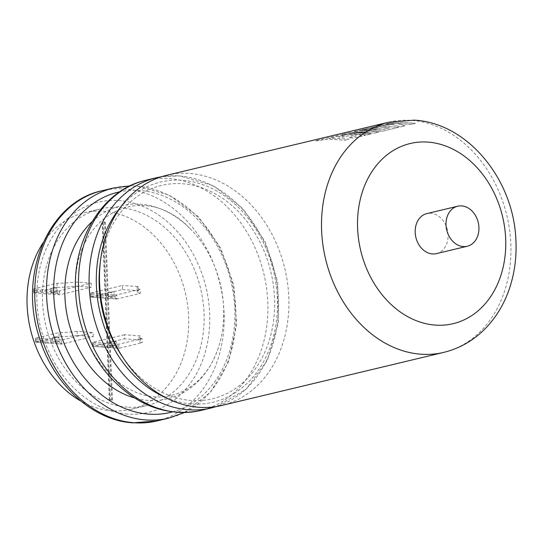<?xml version="1.0" encoding="UTF-8"?>
<svg xmlns="http://www.w3.org/2000/svg" width="543" height="543" viewBox="0 0 543 543"><rect width="100%" height="100%" fill="white"/><g stroke="black" fill="none" stroke-linecap="round" stroke-linejoin="round"><path stroke-width="0.41" stroke-dasharray="2.71 2.04" d="M145.687 180.303A118.333 93.199 -103.4 0 1 168.5 178.484A118.333 93.199 -103.4 0 1 267.808 302.302A118.333 93.199 -103.4 0 1 200.713 410.488M92.154 221.585A99.288 78.199 -103.4 0 1 189.67 228.189A99.288 78.199 -103.4 0 1 223.668 308.098A99.288 78.199 -103.4 0 1 218.286 347.88A99.288 78.199 -103.4 0 1 134.304 397.876M43.101 242.823A101.018 79.556 -103.4 0 1 84.375 212.761A101.018 79.556 -103.4 0 1 103.856 211.207A101.018 79.556 -103.4 0 1 187.532 304.664A101.018 79.556 -103.4 0 1 131.352 409.259A101.018 79.556 -103.4 0 1 111.872 410.813A101.018 79.556 -103.4 0 1 80.941 401.121M127.293 407.128A101.018 79.556 -103.4 0 1 43.616 313.671A101.018 79.556 -103.4 0 1 99.797 209.075A101.018 79.556 -103.4 0 1 119.277 207.521A101.018 79.556 -103.4 0 1 202.953 300.978A101.018 79.556 -103.4 0 1 146.773 405.573A101.018 79.556 -103.4 0 1 127.293 407.128M110.412 399.892L112.469 400.042L109.381 400.198L110.412 399.892L103.265 221.985L105.322 222.135L102.749 222.426L102.24 222.291L103.265 221.985M109.17 292.677A3.088 0.462 177.7 0 0 112.408 292.596A3.088 0.462 177.7 0 0 114.105 292.114A3.088 0.462 177.7 0 0 112.876 291.795A3.088 0.462 177.7 0 0 109.632 291.876A3.088 0.462 177.7 0 0 107.942 292.358A3.088 0.462 177.7 0 0 109.17 292.677M109.333 296.743A3.088 0.462 177.7 0 0 112.577 296.661A3.088 0.462 177.7 0 0 114.268 296.179A3.088 0.462 177.7 0 0 113.039 295.86A3.088 0.462 177.7 0 0 109.801 295.942A3.088 0.462 177.7 0 0 108.105 296.424A3.088 0.462 177.7 0 0 109.333 296.743M111.315 346.047A3.088 0.462 177.7 0 0 114.553 345.966A3.088 0.462 177.7 0 0 116.25 345.484A3.088 0.462 177.7 0 0 115.014 345.165A3.088 0.462 177.7 0 0 111.777 345.246A3.088 0.462 177.7 0 0 110.08 345.728A3.088 0.462 177.7 0 0 111.315 346.047M114.851 341.099A3.088 0.462 -2.3 0 1 116.087 341.418A3.088 0.462 -2.3 0 1 114.39 341.9A3.088 0.462 -2.3 0 1 111.152 341.981A3.088 0.462 -2.3 0 1 109.917 341.662A3.088 0.462 -2.3 0 1 111.614 341.18A3.088 0.462 -2.3 0 1 114.851 341.099M55.698 287.62A3.088 0.462 -2.3 0 1 56.927 287.939A3.088 0.462 -2.3 0 1 55.23 288.421A3.088 0.462 -2.3 0 1 51.992 288.503A3.088 0.462 -2.3 0 1 50.764 288.184A3.088 0.462 -2.3 0 1 52.454 287.702A3.088 0.462 -2.3 0 1 55.698 287.62M52.155 292.568A3.088 0.462 177.7 0 0 55.4 292.487A3.088 0.462 177.7 0 0 57.09 292.005A3.088 0.462 177.7 0 0 55.861 291.686A3.088 0.462 177.7 0 0 52.623 291.767A3.088 0.462 177.7 0 0 50.927 292.249A3.088 0.462 177.7 0 0 52.155 292.568M57.836 340.99A3.088 0.462 -2.3 0 1 59.072 341.309A3.088 0.462 -2.3 0 1 57.375 341.791A3.088 0.462 -2.3 0 1 54.137 341.873A3.088 0.462 -2.3 0 1 52.902 341.554A3.088 0.462 -2.3 0 1 54.599 341.072A3.088 0.462 -2.3 0 1 57.836 340.99M57.673 336.925A3.088 0.462 -2.3 0 1 58.909 337.244A3.088 0.462 -2.3 0 1 57.212 337.726A3.088 0.462 -2.3 0 1 53.974 337.807A3.088 0.462 -2.3 0 1 52.739 337.488A3.088 0.462 -2.3 0 1 54.436 337.006A3.088 0.462 -2.3 0 1 57.673 336.925M166.687 175.28A118.333 93.199 -103.4 0 1 189.507 173.461A118.333 93.199 -103.4 0 1 287.532 282.937A118.333 93.199 -103.4 0 1 221.72 405.465M390.193 122.928L402.967 122.433L415.354 123.322L410.929 124.381L397.245 123.471L405.126 125.772L400.395 126.899L392.63 124.578L375.946 126.336L381.064 125.114L396.458 123.471L385.768 123.987L390.193 122.928L402.967 122.48L415.347 123.376L410.929 124.435L397.252 123.519L405.126 125.82L400.395 126.953L392.63 124.625L375.953 126.39L381.071 125.168L396.465 123.526L385.774 124.042L390.2 122.983M373.503 126.919L386.27 126.424L398.664 127.313L384.688 130.659L381.919 131.318L369.532 130.422L359.507 130.693L368.1 130.768L378.722 132.085L374.575 133.076L360.355 132.614L348.715 133.252L358.848 132.981L371.229 133.87L367.278 134.82L354.891 133.924L342.124 134.426L348.939 132.797L369.213 131.949L353.846 131.623L360.471 130.035L373.238 129.539L380.826 129.926L389.446 127.863L383.188 127.503L376.516 129.098L371.867 129.058L378.532 127.462L373.849 127.619L366.769 129.315L362.018 129.668L373.503 126.919L386.277 126.471L398.657 127.367L381.919 131.365L369.539 130.476L359.514 130.741L368.1 130.815L378.722 132.132L374.575 133.123L360.355 132.668L348.715 133.306L358.848 133.028L371.229 133.924L367.278 134.868L354.898 133.972L342.131 134.474L348.945 132.845L369.213 132.003L353.853 131.671L360.477 130.089L373.238 129.587L380.826 129.974L389.446 127.917L383.188 127.557L376.516 129.153L371.867 129.112L378.539 127.517L373.855 127.673L366.776 129.363L362.025 129.716L373.509 126.974M340.251 134.874L353.025 134.372L365.412 135.261L353.669 138.071L348.884 137.562L356.194 135.811L349.936 135.458L343.271 137.046L338.615 137.006L345.287 135.411L340.604 135.567L328.814 138.397L336.755 138.261L349.142 139.157L344.71 140.209L332.323 139.32L324.388 139.456L320.132 140.474L315.3 140.834L340.251 134.874L353.025 134.42L365.405 135.316L353.663 138.119L348.877 137.61L356.194 135.865L349.936 135.506L343.271 137.101L338.622 137.06L345.294 135.465L340.61 135.621L333.511 137.318L328.82 138.451L336.755 138.309L349.135 139.205L344.71 140.264L332.33 139.368L324.388 139.51L320.139 140.528L315.307 140.888L340.257 134.922M436.429 253.622A20.58 16.209 76.6 0 0 447.873 232.316A20.58 16.209 76.6 0 0 430.823 213.277A20.58 16.209 76.6 0 0 426.859 213.596M99.987 265.045A109.679 86.378 -103.4 0 1 182.529 183.765A109.679 86.378 -103.4 0 1 274.568 298.521A109.679 86.378 -103.4 0 1 191.231 400.476A109.679 86.378 -103.4 0 1 121.625 355.57M61.698 344.113L61.535 340.047L93.145 332.492L77.099 331.318L77.262 335.384L93.308 336.558L61.698 344.113L59.852 342.952L35.994 341.208L35.784 342.219L59.16 336.633L58.997 332.567L35.621 338.153L35.784 342.219L61.698 344.113L35.784 342.219M35.994 341.208L35.376 338.54L35.655 342.233M57.809 292.12L57.87 293.641L59.716 294.808L59.554 290.743L33.639 288.849L33.68 292.928L59.716 294.808L91.326 287.247L75.28 286.08L75.117 282.014A20.58 3.075 -2.3 0 1 57.015 283.263L33.639 288.849L33.951 290.376L57.809 292.12L59.554 290.743L91.163 283.181L91.326 287.247M33.639 288.849L33.68 292.928M57.015 283.263L57.178 287.328L33.802 292.915L33.951 290.376M118.876 348.287L92.833 346.407L124.571 338.839L124.408 334.773L140.447 335.941L140.61 340.006A20.58 3.075 177.7 0 0 139.171 341.214A20.58 3.075 177.7 0 0 142.252 342.701L118.876 348.287L117.03 347.126L93.172 345.382L92.962 346.393L118.876 348.287L118.713 344.221L116.969 345.599L117.03 347.126M114.987 296.295L116.731 294.917L140.108 289.324L140.27 293.39L116.894 298.983L116.731 294.917L90.817 293.023L90.857 297.102L116.894 298.983L115.048 297.822L91.19 296.078L91.129 294.55L114.987 296.295L115.048 297.822M35.621 338.153L61.535 340.047L59.791 341.425L59.852 342.952M93.172 345.382L92.554 342.714L92.833 346.407M124.408 334.773L92.799 342.328L118.713 344.221L142.09 338.628L142.252 342.701M91.129 294.55L90.817 293.023L90.857 297.102M90.817 293.023L122.426 285.469L122.589 289.534L90.98 297.089L91.19 296.078M77.099 331.318A20.58 3.075 -2.3 0 1 58.997 332.567M93.308 336.558L93.145 332.492M77.262 335.384A20.58 3.075 -2.3 0 1 59.16 336.633M57.178 287.328A20.58 3.075 177.7 0 0 75.28 286.08M75.117 282.014L91.163 283.181M142.09 338.628A20.58 3.075 -2.3 0 1 139.008 337.149A20.58 3.075 -2.3 0 1 140.447 335.941M140.61 340.006L124.571 338.839M122.589 289.534L138.635 290.702A20.58 3.075 177.7 0 0 137.189 291.91A20.58 3.075 177.7 0 0 140.27 293.39M138.635 290.702L138.472 286.636L122.426 285.469M138.472 286.636A20.58 3.075 177.7 0 0 137.026 287.844A20.58 3.075 177.7 0 0 140.108 289.324M112.469 400.042L105.322 222.135M165.493 397.469A113.188 89.147 76.6 0 0 191.374 403.951A113.188 89.147 76.6 0 0 277.378 298.731A113.188 89.147 76.6 0 0 182.387 180.296A113.188 89.147 76.6 0 0 120.159 207.84M156.282 177.765A118.333 93.199 -103.4 0 1 179.102 175.946A118.333 93.199 -103.4 0 1 277.127 285.421A118.333 93.199 -103.4 0 1 211.308 407.949M172.403 411.94A113.188 89.147 76.6 0 0 233.395 294.028A113.188 89.147 76.6 0 0 139.795 190.478A113.188 89.147 76.6 0 0 119.779 191.808M113.691 187.946A118.333 93.199 -103.4 0 1 136.51 186.127A118.333 93.199 -103.4 0 1 234.535 295.602A118.333 93.199 -103.4 0 1 168.717 418.13M156.968 420.94A118.333 93.199 76.6 0 0 222.779 298.412A118.333 93.199 76.6 0 0 124.754 188.937A118.333 93.199 76.6 0 0 101.935 190.756M127.571 414.071A108.043 85.095 -103.4 0 1 36.897 301.019A108.043 85.095 -103.4 0 1 118.998 200.577A108.043 85.095 -103.4 0 1 209.666 313.63A108.043 85.095 -103.4 0 1 127.571 414.071M111.695 400.225L104.548 222.318M388.707 122.202A118.333 93.199 -103.4 0 1 411.526 120.383A118.333 93.199 -103.4 0 1 509.551 229.859A118.333 93.199 -103.4 0 1 443.74 352.387M35.933 339.68L59.791 341.425M57.87 293.641L34.012 291.903M93.111 343.855L116.969 345.599M33.802 292.915L59.716 294.808M92.799 342.328L92.962 346.393M90.98 297.089L116.894 298.983M109.638 400.076L102.491 222.168M218.286 347.88C205.234 388.442 168.174 406.422 135.648 392.141C110.908 381.573 92.602 358.027 83.364 331.508C78.857 318.673 76.332 305.668 75.789 292.501C70.461 218.164 140.019 176.97 189.67 228.189M216.508 406.51L245.918 389.399L267.394 360.294L278.396 322.922L277.69 281.885L265.418 242.212L243.067 208.763L213.297 185.672L179.679 175.898L161.563 176.699M184.253 412.571L210.46 392.29L228.562 361.855L236.633 324.802L233.85 285.319L220.573 247.839L198.263 216.609L169.375 195.175L137.087 186.079L130.062 185.882M84.375 212.761L99.797 209.075M114.268 296.179L114.105 292.114M116.087 341.418L116.25 345.484M57.09 292.005L56.927 287.939M58.909 337.244L59.072 341.309M52.739 337.488L52.902 341.554M50.927 292.249L50.764 288.184M109.917 341.662L110.08 345.728M108.105 296.424L107.942 292.358M109.381 400.198L102.24 222.291M139.008 337.149L139.171 341.214M137.189 291.91L137.026 287.844M131.352 409.259L146.773 405.573"/><path stroke-width="0.81" d="M78.586 288.482A118.333 93.199 -103.4 0 1 142.843 181.036A118.333 93.199 -103.4 0 1 145.687 180.303L156.282 177.765A118.333 93.199 -103.4 0 0 90.471 300.293A118.333 93.199 -103.4 0 0 188.496 409.768A118.333 93.199 -103.4 0 0 211.308 407.949L200.713 410.488A118.333 93.199 -103.4 0 1 197.842 411.112A118.333 93.199 -103.4 0 1 177.894 412.3A118.333 93.199 -103.4 0 1 78.586 288.482M134.304 397.876A99.288 78.199 -103.4 0 1 64.909 296.505A99.288 78.199 -103.4 0 1 92.154 221.585M80.941 401.121A101.018 79.556 -103.4 0 1 43.101 242.823M198.901 407.284A118.333 93.199 -103.4 0 1 123.804 358.828A118.333 93.199 -103.4 0 1 100.448 261.156A118.333 93.199 -103.4 0 1 166.687 175.28L388.707 122.202A118.333 93.199 -103.4 0 0 322.895 244.73A118.333 93.199 -103.4 0 0 420.92 354.206A118.333 93.199 -103.4 0 0 443.74 352.387L221.72 405.465A118.333 93.199 -103.4 0 1 198.901 407.284M461.659 205.906A20.58 16.209 76.6 0 0 457.695 206.218A20.58 16.209 76.6 0 0 446.244 227.531A20.58 16.209 76.6 0 0 463.294 246.57A20.58 16.209 76.6 0 0 467.265 246.25A20.58 16.209 76.6 0 0 478.709 224.945A20.58 16.209 76.6 0 0 461.659 205.906M457.695 206.218L426.859 213.596A20.58 16.209 76.6 0 0 415.409 234.902A20.58 16.209 76.6 0 0 432.459 253.941A20.58 16.209 76.6 0 0 436.429 253.622L467.265 246.25M123.804 358.828L121.625 355.57A109.679 86.378 -103.4 0 1 99.987 265.045L100.448 261.156M120.159 207.84A113.188 89.147 76.6 0 0 165.493 397.469M119.779 191.808A113.188 89.147 76.6 0 0 54.863 308.254A113.188 89.147 76.6 0 0 148.782 414.133A113.188 89.147 76.6 0 0 172.403 411.94M113.691 187.946L101.935 190.756A118.333 93.199 76.6 0 0 36.123 313.291A118.333 93.199 76.6 0 0 134.148 422.759A118.333 93.199 76.6 0 0 156.968 420.94L168.717 418.13A118.333 93.199 -103.4 0 1 145.904 419.949A118.333 93.199 -103.4 0 1 47.879 310.481A118.333 93.199 -103.4 0 1 113.691 187.946L130.062 185.882M427.965 142.11A92.609 72.938 76.6 0 0 357.599 228.203A92.609 72.938 76.6 0 0 435.316 325.101A92.609 72.938 76.6 0 0 505.682 239.015A92.609 72.938 76.6 0 0 427.965 142.11M142.843 181.036C101.969 191.469 72.701 239.965 75.565 290.892C76.068 303.279 78.178 315.395 81.884 327.232C86.9 343.142 94.441 357.586 104.5 370.564C131.399 403.089 162.513 416.603 197.842 411.112M161.563 176.699L156.282 177.765M101.935 190.756C48.958 201.874 19.141 272.464 38.309 334.244C51.476 382.387 91.136 420.418 132.987 422.854L156.968 420.94M443.74 352.387C460.674 348.192 475.227 339.518 487.397 326.363C497.843 314.886 505.499 301.331 510.372 285.693C514.947 270.848 516.773 255.346 515.85 239.191C513.42 179.618 467.985 123.125 414.424 120.146L388.707 122.202M184.253 412.571L168.717 418.13M216.508 406.51L211.308 407.949"/></g></svg>
